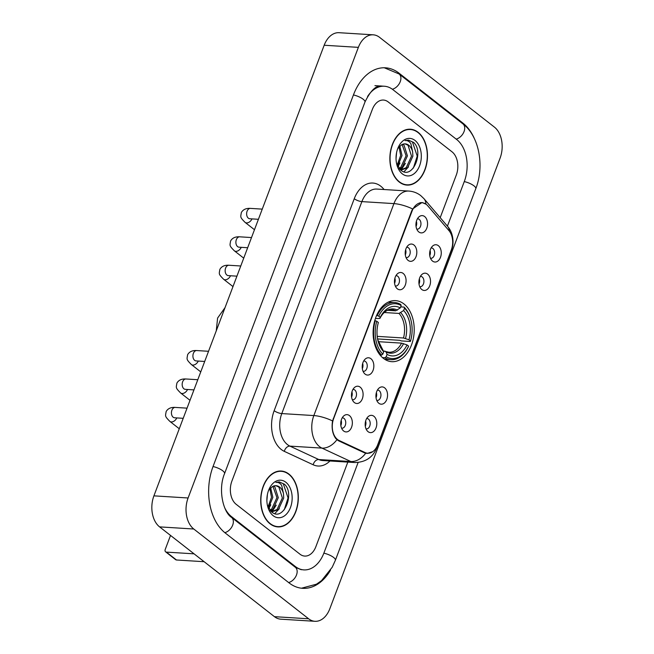 <?xml version="1.0" encoding="UTF-8"?>
<svg xmlns="http://www.w3.org/2000/svg" width="654" height="654" viewBox="0 0 654 654"><rect width="100%" height="100%" fill="white"/><g stroke="black" fill="none" stroke-linecap="round" stroke-linejoin="round"><path stroke-width="0.98" d="M383.391 358.351A30.583 20.503 93.6 0 0 391.771 361.678A30.583 20.503 93.6 0 0 413.254 338.927A30.583 20.503 93.6 0 0 403.943 303.947A30.583 20.503 93.6 0 0 395.564 300.627A30.583 20.503 93.6 0 0 374.08 323.378A30.583 20.503 93.6 0 0 383.391 358.351M384.642 387.847A8.657 5.804 -86.4 0 1 386.767 399.488A8.657 5.804 -86.4 0 1 378.821 403.248A8.657 5.804 -86.4 0 1 378.143 402.611A8.657 5.804 -86.4 0 1 379.042 388.092A8.657 5.804 -86.4 0 1 384.642 387.847M376.761 400.411A5.191 3.483 93.6 0 0 377.137 400.469A5.191 3.483 93.6 0 0 380.783 396.602A5.191 3.483 93.6 0 0 379.206 390.667A5.191 3.483 93.6 0 0 377.783 390.103A5.191 3.483 93.6 0 0 377.407 390.103M427.618 274.116A8.657 5.804 -86.4 0 1 429.743 285.757A8.657 5.804 -86.4 0 1 421.797 289.518A8.657 5.804 -86.4 0 1 421.119 288.88A8.657 5.804 -86.4 0 1 422.018 274.361A8.657 5.804 -86.4 0 1 427.618 274.116M419.737 286.681A5.191 3.483 93.6 0 0 420.113 286.738A5.191 3.483 93.6 0 0 423.759 282.871A5.191 3.483 93.6 0 0 422.182 276.936A5.191 3.483 93.6 0 0 420.759 276.364A5.191 3.483 93.6 0 0 420.375 276.372M438.36 245.683A8.657 5.804 -86.4 0 1 440.485 257.324A8.657 5.804 -86.4 0 1 432.539 261.085A8.657 5.804 -86.4 0 1 431.861 260.447A8.657 5.804 -86.4 0 1 432.76 245.929A8.657 5.804 -86.4 0 1 438.36 245.683M430.479 258.248A5.191 3.483 93.6 0 0 430.855 258.305A5.191 3.483 93.6 0 0 434.501 254.439A5.191 3.483 93.6 0 0 432.923 248.504A5.191 3.483 93.6 0 0 431.501 247.931A5.191 3.483 93.6 0 0 431.125 247.94M373.9 416.279A8.657 5.804 -86.4 0 1 376.025 427.92A8.657 5.804 -86.4 0 1 368.079 431.681A8.657 5.804 -86.4 0 1 367.393 431.043A8.657 5.804 -86.4 0 1 368.3 416.524A8.657 5.804 -86.4 0 1 373.9 416.279M366.019 428.844A5.191 3.483 93.6 0 0 366.395 428.901A5.191 3.483 93.6 0 0 370.041 425.035A5.191 3.483 93.6 0 0 368.455 419.1A5.191 3.483 93.6 0 0 367.033 418.535A5.191 3.483 93.6 0 0 366.657 418.535M360.191 387.16A8.657 5.804 -86.4 0 1 362.324 398.793A8.657 5.804 -86.4 0 1 354.378 402.553A8.657 5.804 -86.4 0 1 353.691 401.916A8.657 5.804 -86.4 0 1 354.599 387.397A8.657 5.804 -86.4 0 1 360.191 387.16M352.318 399.717A5.191 3.483 93.6 0 0 352.686 399.774A5.191 3.483 93.6 0 0 356.34 395.907A5.191 3.483 93.6 0 0 354.754 389.972A5.191 3.483 93.6 0 0 353.332 389.408A5.191 3.483 93.6 0 0 352.956 389.408M370.941 358.719A8.657 5.804 -86.4 0 1 373.066 370.36A8.657 5.804 -86.4 0 1 365.12 374.121A8.657 5.804 -86.4 0 1 364.433 373.483A8.657 5.804 -86.4 0 1 365.341 358.964A8.657 5.804 -86.4 0 1 370.941 358.719M363.06 371.284A5.191 3.483 93.6 0 0 363.428 371.341A5.191 3.483 93.6 0 0 367.082 367.474A5.191 3.483 93.6 0 0 365.496 361.539A5.191 3.483 93.6 0 0 364.074 360.975A5.191 3.483 93.6 0 0 363.698 360.975M403.166 273.421A8.657 5.804 -86.4 0 1 405.3 285.062A8.657 5.804 -86.4 0 1 397.354 288.823A8.657 5.804 -86.4 0 1 396.667 288.185A8.657 5.804 -86.4 0 1 397.575 273.666A8.657 5.804 -86.4 0 1 403.166 273.421M395.294 285.986A5.191 3.483 93.6 0 0 395.662 286.043A5.191 3.483 93.6 0 0 399.308 282.176A5.191 3.483 93.6 0 0 397.73 276.241A5.191 3.483 93.6 0 0 396.308 275.677A5.191 3.483 93.6 0 0 395.932 275.677M413.908 244.988A8.657 5.804 -86.4 0 1 416.042 256.63A8.657 5.804 -86.4 0 1 408.096 260.39A8.657 5.804 -86.4 0 1 407.409 259.752A8.657 5.804 -86.4 0 1 408.317 245.234A8.657 5.804 -86.4 0 1 413.908 244.988M406.036 257.553A5.191 3.483 93.6 0 0 406.404 257.611A5.191 3.483 93.6 0 0 410.058 253.744A5.191 3.483 93.6 0 0 408.472 247.809A5.191 3.483 93.6 0 0 407.05 247.245A5.191 3.483 93.6 0 0 406.674 247.245M424.659 216.556A8.657 5.804 -86.4 0 1 426.784 228.197A8.657 5.804 -86.4 0 1 418.838 231.957A8.657 5.804 -86.4 0 1 418.151 231.32A8.657 5.804 -86.4 0 1 419.059 216.801A8.657 5.804 -86.4 0 1 424.659 216.556M416.778 229.121A5.191 3.483 93.6 0 0 417.154 229.178A5.191 3.483 93.6 0 0 420.8 225.311A5.191 3.483 93.6 0 0 419.222 219.376A5.191 3.483 93.6 0 0 417.8 218.804A5.191 3.483 93.6 0 0 417.416 218.812M349.449 415.592A8.657 5.804 -86.4 0 1 351.574 427.226A8.657 5.804 -86.4 0 1 343.628 430.986A8.657 5.804 -86.4 0 1 342.949 430.348A8.657 5.804 -86.4 0 1 343.849 415.83A8.657 5.804 -86.4 0 1 349.449 415.592M341.568 428.149A5.191 3.483 93.6 0 0 341.944 428.206A5.191 3.483 93.6 0 0 345.59 424.34A5.191 3.483 93.6 0 0 344.012 418.405A5.191 3.483 93.6 0 0 342.59 417.841A5.191 3.483 93.6 0 0 342.214 417.841M376.361 392.629A5.191 3.483 -86.4 0 1 376.042 397.779M419.337 278.898A5.191 3.483 -86.4 0 1 419.018 284.049M430.079 250.466A5.191 3.483 -86.4 0 1 429.76 255.616M365.619 421.07A5.191 3.483 -86.4 0 1 365.3 426.212M351.917 391.942A5.191 3.483 -86.4 0 1 351.599 397.084M362.659 363.51A5.191 3.483 -86.4 0 1 362.341 368.652M394.893 278.203A5.191 3.483 -86.4 0 1 394.566 283.354M405.635 249.771A5.191 3.483 -86.4 0 1 405.317 254.921M416.377 221.338A5.191 3.483 -86.4 0 1 416.058 226.488M341.167 420.375A5.191 3.483 -86.4 0 1 340.848 425.517M339.156 440.51A15.582 10.448 -86.4 0 1 337.505 439.488A15.582 10.448 -86.4 0 1 333.671 418.544L412.02 211.201A15.582 10.448 -86.4 0 1 422.059 202.74A15.582 10.448 -86.4 0 1 427.822 205.871L448.93 230.584A15.582 10.448 -86.4 0 1 451.268 250.09L377.71 444.761A15.582 10.448 -86.4 0 1 367.671 453.23A15.582 10.448 -86.4 0 1 365.063 452.552L339.156 440.51L337.873 440.428M270.11 523.862A27.991 18.762 93.6 0 0 277.778 526.903A27.991 18.762 93.6 0 0 297.439 506.082A27.991 18.762 93.6 0 0 288.921 474.076A27.991 18.762 93.6 0 0 281.253 471.035A27.991 18.762 93.6 0 0 261.592 491.857A27.991 18.762 93.6 0 0 270.11 523.862M276.07 526.683A27.991 18.762 93.6 0 0 277.059 526.568M399.267 182.049A27.991 18.762 93.6 0 0 406.935 185.09A27.991 18.762 93.6 0 0 426.596 164.277A27.991 18.762 93.6 0 0 418.078 132.272A27.991 18.762 93.6 0 0 410.41 129.222A27.991 18.762 93.6 0 0 390.749 150.044A27.991 18.762 93.6 0 0 399.267 182.049M405.235 184.869A27.991 18.762 93.6 0 0 406.216 184.763M372.747 451.661L367.123 453.451L364.343 452.772L338.437 440.731L335.772 438.523C332.51 433.937 331.431 428.068 332.551 420.914L411.693 210.923L412.649 208.953L422.026 202.478L425.926 204.162M388.214 101.942A17.315 11.608 93.6 0 0 383.473 100.054A17.315 11.608 93.6 0 0 372.322 109.463L231.908 481.042A17.315 11.608 93.6 0 0 236.168 504.308L299.973 554.191A17.315 11.608 93.6 0 0 304.723 556.072A17.315 11.608 93.6 0 0 315.874 546.67L347.83 462.1L315.874 546.67A17.315 11.608 93.6 0 1 304.723 556.072A17.315 11.608 93.6 0 1 299.973 554.191L236.168 504.308A17.315 11.608 93.6 0 1 231.908 481.042L372.322 109.463A17.315 11.608 93.6 0 1 383.473 100.054A17.315 11.608 93.6 0 1 388.214 101.942L452.02 151.818L388.214 101.942M440.191 217.668L456.279 175.092A17.315 11.608 93.6 0 0 452.02 151.818A17.315 11.608 93.6 0 1 456.279 175.092L440.191 217.668M409.657 129.467A27.991 18.762 93.6 0 0 408.693 129.239M280.501 471.272A27.991 18.762 93.6 0 0 279.536 471.044M288.823 474.33A27.697 18.574 93.6 0 0 281.236 471.321A27.697 18.574 93.6 0 0 261.78 491.931A27.697 18.574 93.6 0 0 270.208 523.601A27.697 18.574 93.6 0 0 277.795 526.617A27.697 18.574 93.6 0 0 297.251 506.008A27.697 18.574 93.6 0 0 288.823 474.33M267.421 494.432L266.881 500.514M270.658 487.9L272.857 497.351L268.516 507.994M269.881 488.751L271.5 497.261L268.009 506.924M273.674 486.02L274.803 486.805L278.285 497.686L272.996 509.229L270.404 510.774M272.939 486.323L276.928 497.604L271.639 509.147L269.979 510.267M267.396 505.215L271.541 511.878C283.37 522.374 295.199 493.615 284.457 484.23L279.233 481.908L275.898 482.431C278.154 482.096 280.092 483.11 281.719 485.464L283.476 493.623A13.039 8.747 93.6 0 0 279.626 487.107A13.039 8.747 93.6 0 0 276.053 485.685A13.039 8.747 93.6 0 0 272.375 486.625L269.007 489.969M283.476 493.623L283.713 498.021L278.424 509.564L272.693 511.608L270.854 511.248M275.849 485.677L278.874 487.058L282.356 497.939L277.067 509.482L272.015 511.534M272.693 511.608L271.124 511.51M273.192 515.704A18.811 12.614 93.6 0 0 290.466 507.529A18.811 12.614 93.6 0 0 285.839 482.235A18.811 12.614 93.6 0 0 268.639 490.214A18.811 12.614 93.6 0 0 267.641 506.302A18.811 12.614 93.6 0 0 273.192 515.704M279.086 481.9L283.264 483.723L288.071 497.931L284.22 509.875M279.323 508.722L274.786 513.603M273.895 508.387L271.533 511.444M276.209 505.15L272.162 511.534M272.121 511.575L271.688 511.992M270.781 504.814L268.835 508.583M204.138 561.712L176.482 559.987A2.886 1.946 128 0 1 175.681 559.693L165.601 551.821A2.886 1.946 -52 0 0 166.41 552.115L194.066 553.832M170.522 535.43L165.241 549.417A2.886 1.946 -52 0 0 165.601 551.821M417.98 132.525A27.697 18.574 93.6 0 0 410.393 129.517A27.697 18.574 93.6 0 0 390.937 150.118A27.697 18.574 93.6 0 0 399.365 181.796A27.697 18.574 93.6 0 0 406.952 184.804A27.697 18.574 93.6 0 0 426.408 164.203A27.697 18.574 93.6 0 0 417.98 132.525M396.577 152.627L396.038 158.701M399.815 146.087L402.014 155.538L397.673 166.19M399.038 146.937L400.657 155.456L397.166 165.11M402.839 144.207L403.968 144.992L407.442 155.873L402.153 167.416L399.561 168.969M402.104 144.509L406.085 155.791L400.796 167.334L399.136 168.462M396.553 163.41L400.698 170.065C412.527 180.569 424.356 151.81 413.614 142.417L408.398 140.103L405.063 140.618C407.311 140.283 409.249 141.297 410.876 143.651L412.633 151.818A13.039 8.747 93.6 0 0 408.783 145.294A13.039 8.747 93.6 0 0 405.21 143.88A13.039 8.747 93.6 0 0 401.54 144.812L398.163 148.156M412.633 151.818L412.87 156.216L407.581 167.759L401.85 169.803L400.011 169.443M405.014 143.864L408.039 145.245L411.513 156.126L406.224 167.669L401.18 169.729M401.85 169.803L400.281 169.705M402.349 173.89A18.811 12.614 93.6 0 0 419.623 165.715A18.811 12.614 93.6 0 0 414.996 140.43A18.811 12.614 93.6 0 0 397.804 148.409A18.811 12.614 93.6 0 0 396.798 164.497A18.811 12.614 93.6 0 0 402.349 173.89M408.243 140.095L412.421 141.91L417.227 156.118L413.377 168.07M408.48 166.917L403.943 171.789M403.052 166.574L400.689 169.631M405.366 163.345L401.327 169.721M401.278 169.77L400.845 170.187M399.946 163.001L397.992 166.77M400.665 306.873L404.066 307.086L404.524 308.165A27.468 18.418 93.6 0 1 411.006 320.435A27.468 18.418 93.6 0 1 410.532 341.012L408.979 339.794A24.811 16.636 93.6 0 0 403.632 310.544L399.005 313.429L384.266 312.514M377.203 336.36L403.502 337.995L408.979 339.794M386.162 356.757L384.92 357.738A28.621 19.187 93.6 0 0 391.035 359.667A28.621 19.187 93.6 0 0 408.415 346.62L408.595 346.146A27.468 18.418 93.6 0 1 386.162 356.757L387.062 354.378A24.811 16.636 93.6 0 0 407.041 344.928L401.564 343.129L378.298 341.674M383.375 350.977L388.893 352.244A21.353 14.314 93.6 0 0 401.564 343.129M410.532 341.012L410.352 341.486L401.213 340.914L399.815 340.317L377.587 338.936M400.706 304.462A28.621 19.187 93.6 0 0 394.591 302.532A28.621 19.187 93.6 0 0 377.211 315.58L378.74 316.16A27.468 18.418 93.6 0 1 401.172 305.541L400.706 304.462M376.557 315.539L377.211 315.58M411.006 320.435L410.884 319.937A28.621 19.187 93.6 0 0 404.066 307.086M384.92 357.738L382.467 357.583M401.172 305.541L400.273 307.92A24.811 16.636 93.6 0 0 380.293 317.37L378.74 316.16M403.632 310.544L404.524 308.165M407.041 344.928L408.595 346.146M380.293 317.37L379.876 318.482C381.683 314.991 383.775 312.53 386.138 311.108C386.857 310.348 388.664 309.857 391.542 309.628A21.353 14.314 93.6 0 1 395.645 310.805L400.273 307.92M384.789 351.067L386.015 351.917L387.062 354.378M397.444 310.143A22.195 14.878 93.6 0 0 379.892 318.449L375.404 318.531M380.031 355.016L381.56 355.114L382.811 354.133A27.468 18.418 93.6 0 1 376.802 321.286L375.273 320.705A28.621 19.187 93.6 0 0 381.56 355.114M375.273 320.705L374.742 320.673M376.802 321.286L378.355 322.504A24.811 16.636 93.6 0 0 378.004 340.824A24.811 16.636 93.6 0 0 383.702 351.754L382.811 354.133M383.702 351.754L377.718 339.688M387.675 310.315L395.645 310.805M447.426 226.137L464.34 181.395A31.163 20.895 93.6 0 0 456.672 139.498L392.866 89.623A31.163 20.895 93.6 0 0 384.331 86.238A31.163 20.895 93.6 0 0 367.556 96.522M224.682 507.725A31.163 20.895 93.6 0 0 231.516 516.627L295.322 566.503A31.163 20.895 93.6 0 0 303.857 569.896A31.163 20.895 93.6 0 0 323.926 552.965L358.13 462.468M379.557 37.335A23.086 15.475 93.6 0 0 373.238 34.825A23.086 15.475 93.6 0 0 358.367 47.366L188.099 497.98A23.086 15.475 93.6 0 0 193.772 529.012L308.631 618.79A23.086 15.475 93.6 0 0 314.95 621.3A23.086 15.475 93.6 0 0 329.82 608.76L500.089 158.145A23.086 15.475 93.6 0 0 494.416 127.121L379.557 37.335M373.238 34.825L339.05 32.7A23.086 15.475 93.6 0 0 324.18 45.24L153.911 495.855A23.086 15.475 93.6 0 0 159.584 526.879L274.443 616.665A23.086 15.475 93.6 0 0 280.762 619.174L314.95 621.3M474.6 139.114A49.63 33.272 93.6 0 0 462.877 123.075L399.071 73.199A49.63 33.272 93.6 0 0 385.476 67.803A49.63 33.272 93.6 0 0 353.512 94.756L213.106 466.335A49.63 33.272 93.6 0 0 225.311 533.051L289.117 582.927A49.63 33.272 93.6 0 0 302.712 588.322A49.63 33.272 93.6 0 0 330.491 570.198M365.063 452.552L363.689 452.47M412.02 211.201L411.603 211.177M333.671 418.544L333.254 418.519M329.959 460.988A28.858 19.342 -86.4 0 1 313.176 464.773L284.318 451.358A28.858 19.342 -86.4 0 1 274.157 410.679L354.255 198.718A5.772 1.79 -159.3 0 0 361.883 201.612L281.792 413.573A23.086 15.475 93.6 0 0 287.466 444.606A23.086 15.475 93.6 0 0 289.918 446.118L318.776 459.533A23.086 15.475 93.6 0 0 322.651 460.53L354.705 462.525A23.086 15.475 -86.4 0 1 350.83 461.528A20.2 14.494 -65.1 0 0 365.709 453.238M354.255 198.718A28.858 19.342 -86.4 0 1 380.742 186.186A28.858 19.342 -86.4 0 1 383.506 188.851L384.086 189.529M376.753 189.071A23.086 15.475 93.6 0 0 361.883 201.612L393.937 203.607A23.086 15.475 -86.4 0 1 408.799 191.066L376.753 189.071M313.176 464.773A5.772 4.145 114.9 0 1 318.776 459.533L350.83 461.528L321.964 448.113A23.086 15.475 -86.4 0 1 319.52 446.6A23.086 15.475 -86.4 0 1 313.838 415.568A20.2 6.262 20.7 0 1 332.551 420.914M336.908 439.733A20.2 14.494 -65.1 0 1 321.964 448.113L289.918 446.118A5.772 4.145 114.9 0 0 284.318 451.358M412.649 208.953A20.2 6.262 -159.3 0 0 393.937 203.607L313.838 415.568L281.792 413.573A5.772 1.79 -159.3 0 1 274.157 410.679M451.595 249.174A20.2 6.262 20.7 0 1 451.473 250.09L376.712 447.941A20.2 6.262 -159.3 0 0 376.802 446.796M449.429 231.205A20.2 12.32 -40.5 0 0 447.5 226.219C453.95 233.519 453.982 244.482 451.473 250.09M425.926 204.138A20.2 12.32 -40.5 0 0 423.972 198.685L447.5 226.219M383.211 189.472A5.772 3.523 139.5 0 1 383.506 188.851M166.41 552.115L176.482 559.987M403.502 337.995A21.353 14.314 93.6 0 0 399.005 313.429M405.505 338.478A22.195 14.878 93.6 0 0 400.804 312.767M386.015 351.917A22.195 14.878 93.6 0 0 403.567 343.612M377.865 340.235A22.195 14.878 93.6 0 0 382.655 349.293M183.202 418.323L174.593 417.783A5.191 3.483 -86.4 0 1 173.171 417.219A5.191 3.483 -86.4 0 1 172.01 409.952A5.191 3.483 -86.4 0 1 175.239 407.417L187.044 408.153M176.784 417.922A5.191 3.499 128 0 1 169.885 421.413C164.506 415.96 165.429 416.345 166.141 411.554C167.89 408.521 170.923 407.14 175.239 407.417M193.952 389.89L185.335 389.351A5.191 3.483 -86.4 0 1 183.913 388.787A5.191 3.483 -86.4 0 1 182.752 381.519A5.191 3.483 -86.4 0 1 185.981 378.985L197.794 379.721M187.526 389.49A5.191 3.499 128 0 1 180.627 392.98C175.256 387.528 176.171 387.912 176.882 383.121C178.632 380.088 181.665 378.707 185.981 378.985M204.694 361.458L196.077 360.918A5.191 3.483 -86.4 0 1 194.655 360.354A5.191 3.483 -86.4 0 1 193.494 353.086A5.191 3.483 -86.4 0 1 196.723 350.552L208.536 351.288M198.268 361.057A5.191 3.499 128 0 1 191.377 364.548C185.998 359.095 186.913 359.479 187.624 354.689C189.374 351.656 192.407 350.274 196.723 350.552M236.92 276.16L228.311 275.62A5.191 3.483 -86.4 0 1 226.889 275.056A5.191 3.483 -86.4 0 1 225.728 267.788A5.191 3.483 -86.4 0 1 228.957 265.254L240.77 265.99M230.502 275.759A5.191 3.499 128 0 1 223.603 279.25C218.232 273.797 219.147 274.181 219.858 269.391C221.608 266.358 224.641 264.976 228.957 265.254M247.67 247.727L239.053 247.187A5.191 3.483 -86.4 0 1 237.631 246.623A5.191 3.483 -86.4 0 1 236.47 239.356A5.191 3.483 -86.4 0 1 239.699 236.822L251.512 237.557M241.244 247.326A5.191 3.499 128 0 1 234.353 250.817C228.974 245.364 229.889 245.749 230.6 240.958C232.35 237.925 235.383 236.544 239.699 236.822M258.412 219.294L249.795 218.755A5.191 3.483 -86.4 0 1 248.373 218.191A5.191 3.483 -86.4 0 1 247.212 210.923A5.191 3.483 -86.4 0 1 250.441 208.389L262.254 209.125M251.986 218.894A5.191 3.499 128 0 1 245.095 222.385C239.716 216.932 240.631 217.316 241.342 212.525C243.092 209.493 246.125 208.111 250.441 208.389M353.438 94.961A9.23 2.861 20.7 0 1 364.957 102.065C370.622 90.432 376.222 85.102 381.764 86.075M384.258 67.763L399.087 73.976A9.23 6.221 128 0 1 400.24 81.676A9.23 6.221 128 0 1 392.367 89.246M399.087 73.976L462.901 123.851A9.23 6.221 128 0 1 464.054 131.552A9.23 6.221 128 0 1 456.19 139.122M462.901 123.851C479.308 136.22 484.589 166.198 475.785 188.695A9.23 2.861 -159.3 0 0 464.258 181.591M475.785 188.695L335.379 560.274A9.23 2.861 -159.3 0 0 323.853 553.17M288.635 582.551A9.23 6.221 -52 0 0 296.491 574.98A9.23 6.221 -52 0 0 295.338 567.28L231.532 517.404C223.096 512.107 217.888 489.298 224.551 473.643L364.957 102.065M224.829 532.667A9.23 6.221 -52 0 0 232.685 525.105A9.23 6.221 -52 0 0 231.532 517.404M213.032 466.539A9.23 2.861 20.7 0 1 224.551 473.643M324.18 45.24L358.367 47.366M274.443 616.665L308.631 618.79M159.584 526.879L193.772 529.012M153.911 495.855L188.099 497.98M397.959 73.134L399.071 73.199M461.822 123.009L462.877 123.075M294.259 566.438L295.322 566.503M230.551 516.57L231.516 516.627M367.671 453.23L365.087 453.067M422.059 202.74L420.195 202.626M423.972 198.685L420.775 195.628C417.26 192.905 413.271 191.385 408.799 191.066M376.712 447.941C372.764 457.489 365.423 462.345 354.705 462.525M278.555 471.158L281.236 471.321M275.113 526.445L277.795 526.617M407.712 129.345L410.393 129.517M404.27 184.641L406.952 184.804M225.033 307.625L217.594 318.073L216.261 330.834M388.231 302.132L394.591 302.532M384.675 359.267L391.035 359.667M174.593 417.783L173.931 417.653M169.885 421.413L179.27 428.746M185.335 389.351L184.681 389.22M180.627 392.98L190.012 400.313M196.077 360.918L195.423 360.787M191.377 364.548L200.753 371.881M228.311 275.62L227.649 275.489M223.603 279.25L232.988 286.583M239.053 247.187L238.399 247.057M234.353 250.817L243.729 258.15M249.795 218.755L249.141 218.624M245.095 222.385L254.471 229.718M301.494 588.216L316.479 584.186L321.539 580.638L332.191 567.28L335.379 560.274M301.298 569.732L295.338 567.28M374.93 85.649L384.331 86.238"/></g></svg>
